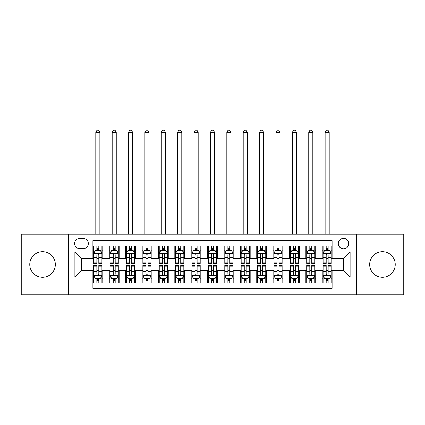 <?xml version="1.0" encoding="UTF-8"?>
<svg xmlns="http://www.w3.org/2000/svg" width="425" height="425" viewBox="0 0 425 425"><rect width="100%" height="100%" fill="white"/><g stroke="black" fill="none" stroke-linecap="round" stroke-linejoin="round"><path stroke-width="0.64" d="M382.452 251.733A12.777 12.777 0 0 0 369.676 264.509A12.777 12.777 0 0 0 382.452 277.286A12.777 12.777 0 0 0 395.234 264.509A12.777 12.777 0 0 0 382.452 251.733M42.548 251.733A12.777 12.777 0 0 0 29.766 264.509A12.777 12.777 0 0 0 42.548 277.286A12.777 12.777 0 0 0 55.324 264.509A12.777 12.777 0 0 0 42.548 251.733M343.549 238.303A5.243 5.243 0 0 0 338.305 243.541A5.243 5.243 0 0 0 343.549 248.784A5.243 5.243 0 0 0 348.792 243.541A5.243 5.243 0 0 0 343.549 238.303M356.655 294.817L403.75 294.817L403.75 234.207L356.655 234.207L356.655 294.817L68.345 294.817L68.345 234.207L21.25 234.207L21.25 294.817L68.345 294.817M332.084 246.08L322.256 246.08L322.256 252.062L315.701 252.062L315.701 258.613L322.256 258.613L322.256 252.062M315.701 252.062L315.701 246.08L305.873 246.08L305.873 252.062L299.322 252.062L299.322 258.613L305.873 258.613L305.873 252.062M299.322 252.062L299.322 246.08L289.494 246.08L289.494 252.062L282.938 252.062L282.938 258.613L289.494 258.613L289.494 252.062M282.938 252.062L282.938 246.08L273.11 246.08L273.11 252.062L266.56 252.062L266.56 258.613L273.11 258.613L273.11 252.062M266.56 252.062L266.56 246.08L256.727 246.08L256.727 252.062L250.176 252.062L250.176 258.613L256.727 258.613L256.727 252.062M250.176 252.062L250.176 246.08L240.348 246.08L240.348 252.062L233.798 252.062L233.798 258.613L240.348 258.613L240.348 252.062M233.798 252.062L233.798 246.08L223.964 246.08L223.964 252.062L217.414 252.062L217.414 258.613L223.964 258.613L223.964 252.062M217.414 252.062L217.414 246.08L207.586 246.08L207.586 252.062L201.036 252.062L201.036 258.613L207.586 258.613L207.586 252.062M201.036 252.062L201.036 246.08L191.202 246.08L191.202 252.062L184.652 252.062L184.652 258.613L191.202 258.613L191.202 252.062M184.652 252.062L184.652 246.08L174.824 246.08L174.824 252.062L168.273 252.062L168.273 258.613L174.824 258.613L174.824 252.062M168.273 252.062L168.273 246.08L158.44 246.08L158.44 252.062L151.89 252.062L151.89 258.613L158.44 258.613L158.44 252.062M151.89 252.062L151.89 246.08L142.062 246.08L142.062 252.062L135.506 252.062L135.506 258.613L142.062 258.613L142.062 252.062M135.506 252.062L135.506 246.08L125.678 246.08L125.678 252.062L119.127 252.062L119.127 258.613L125.678 258.613L125.678 252.062M119.127 252.062L119.127 246.08L109.299 246.08L109.299 258.613L102.744 258.613L102.744 246.08L92.916 246.08M92.916 282.938L102.744 282.938L102.744 270.406L109.299 270.406L109.299 282.938L119.127 282.938L119.127 270.406L125.678 270.406L125.678 276.962L119.127 276.962M125.678 276.962L125.678 282.938L135.506 282.938L135.506 270.406L142.062 270.406L142.062 276.962L135.506 276.962M142.062 276.962L142.062 282.938L151.89 282.938L151.89 270.406L158.44 270.406L158.44 276.962L151.89 276.962M158.44 276.962L158.44 282.938L168.273 282.938L168.273 270.406L174.824 270.406L174.824 276.962L168.273 276.962M174.824 276.962L174.824 282.938L184.652 282.938L184.652 270.406L191.202 270.406L191.202 276.962L184.652 276.962M191.202 276.962L191.202 282.938L201.036 282.938L201.036 270.406L207.586 270.406L207.586 276.962L201.036 276.962M207.586 276.962L207.586 282.938L217.414 282.938L217.414 270.406L223.964 270.406L223.964 276.962L217.414 276.962M223.964 276.962L223.964 282.938L233.798 282.938L233.798 270.406L240.348 270.406L240.348 276.962L233.798 276.962M240.348 276.962L240.348 282.938L250.176 282.938L250.176 270.406L256.727 270.406L256.727 276.962L250.176 276.962M256.727 276.962L256.727 282.938L266.56 282.938L266.56 270.406L273.11 270.406L273.11 276.962L266.56 276.962M273.11 276.962L273.11 282.938L282.938 282.938L282.938 270.406L289.494 270.406L289.494 276.962L282.938 276.962M289.494 276.962L289.494 282.938L299.322 282.938L299.322 270.406L305.873 270.406L305.873 276.962L299.322 276.962M305.873 276.962L305.873 282.938L315.701 282.938L315.701 270.406L322.256 270.406L322.256 276.962L315.701 276.962M79.65 248.62L83.252 248.62A5.079 5.079 0 0 0 88.331 243.541A5.079 5.079 0 0 0 83.252 238.462L79.65 238.462A5.079 5.079 0 0 0 74.572 243.541A5.079 5.079 0 0 0 79.65 248.62M356.655 234.207L68.345 234.207M332.084 252.062L332.084 240.593L92.916 240.593L92.916 258.613L81.451 258.613L81.451 270.406L92.916 270.406L92.916 288.426L332.084 288.426L332.084 270.406L343.549 270.406L343.549 258.613L332.084 258.613L332.084 252.062L350.099 252.062L350.099 276.962L332.084 276.962M92.916 276.962L74.901 276.962L74.901 252.062L92.916 252.062M322.256 276.962L322.256 282.938L332.084 282.938M92.916 250.176L93.739 250.176M96.847 250.176L98.812 250.176M101.926 250.176L102.744 250.176M92.916 258.448L93.739 258.448M96.847 258.448L98.812 258.448M101.926 258.448L102.744 258.448M92.916 270.571L93.739 270.571M96.847 270.571L98.812 270.571M101.926 270.571L102.744 270.571M92.916 278.842L93.739 278.842M96.847 278.842L98.812 278.842M101.926 278.842L102.744 278.842M109.299 258.448L110.118 258.448M113.231 258.448L115.196 258.448M118.309 258.448L119.127 258.448M109.299 250.176L110.118 250.176M113.231 250.176L115.196 250.176M118.309 250.176L119.127 250.176M109.299 270.571L110.118 270.571M113.231 270.571L115.196 270.571M118.309 270.571L119.127 270.571M109.299 278.842L110.118 278.842M113.231 278.842L115.196 278.842M118.309 278.842L119.127 278.842M125.678 270.571L126.501 270.571M129.609 270.571L131.575 270.571M134.688 270.571L135.506 270.571M125.678 278.842L126.501 278.842M129.609 278.842L131.575 278.842M134.688 278.842L135.506 278.842M125.678 250.176L126.501 250.176M129.609 250.176L131.575 250.176M134.688 250.176L135.506 250.176M125.678 258.448L126.501 258.448M129.609 258.448L131.575 258.448M134.688 258.448L135.506 258.448M142.062 270.571L142.88 270.571M145.993 270.571L147.958 270.571M151.072 270.571L151.89 270.571M142.062 278.842L142.88 278.842M145.993 278.842L147.958 278.842M151.072 278.842L151.89 278.842M142.062 250.176L142.88 250.176M145.993 250.176L147.958 250.176M151.072 250.176L151.89 250.176M142.062 258.448L142.88 258.448M145.993 258.448L147.958 258.448M151.072 258.448L151.89 258.448M158.44 270.571L159.263 270.571M162.371 270.571L164.337 270.571M167.45 270.571L168.273 270.571M158.44 278.842L159.263 278.842M162.371 278.842L164.337 278.842M167.45 278.842L168.273 278.842M158.44 250.176L159.263 250.176M162.371 250.176L164.337 250.176M167.45 250.176L168.273 250.176M158.44 258.448L159.263 258.448M162.371 258.448L164.337 258.448M167.45 258.448L168.273 258.448M174.824 270.571L175.642 270.571M178.755 270.571L180.721 270.571M183.834 270.571L184.652 270.571M174.824 278.842L175.642 278.842M178.755 278.842L180.721 278.842M183.834 278.842L184.652 278.842M174.824 250.176L175.642 250.176M178.755 250.176L180.721 250.176M183.834 250.176L184.652 250.176M174.824 258.448L175.642 258.448M178.755 258.448L180.721 258.448M183.834 258.448L184.652 258.448M191.202 270.571L192.026 270.571M195.133 270.571L197.099 270.571M200.212 270.571L201.036 270.571M191.202 278.842L192.026 278.842M195.133 278.842L197.099 278.842M200.212 278.842L201.036 278.842M191.202 250.176L192.026 250.176M195.133 250.176L197.099 250.176M200.212 250.176L201.036 250.176M191.202 258.448L192.026 258.448M195.133 258.448L197.099 258.448M200.212 258.448L201.036 258.448M207.586 270.571L208.404 270.571M211.517 270.571L213.483 270.571M216.596 270.571L217.414 270.571M207.586 278.842L208.404 278.842M211.517 278.842L213.483 278.842M216.596 278.842L217.414 278.842M207.586 250.176L208.404 250.176M211.517 250.176L213.483 250.176M216.596 250.176L217.414 250.176M207.586 258.448L208.404 258.448M211.517 258.448L213.483 258.448M216.596 258.448L217.414 258.448M223.964 270.571L224.788 270.571M227.901 270.571L229.867 270.571M232.974 270.571L233.798 270.571M223.964 278.842L224.788 278.842M227.901 278.842L229.867 278.842M232.974 278.842L233.798 278.842M223.964 250.176L224.788 250.176M227.901 250.176L229.867 250.176M232.974 250.176L233.798 250.176M223.964 258.448L224.788 258.448M227.901 258.448L229.867 258.448M232.974 258.448L233.798 258.448M240.348 270.571L241.166 270.571M244.279 270.571L246.245 270.571M249.358 270.571L250.176 270.571M240.348 278.842L241.166 278.842M244.279 278.842L246.245 278.842M249.358 278.842L250.176 278.842M240.348 250.176L241.166 250.176M244.279 250.176L246.245 250.176M249.358 250.176L250.176 250.176M240.348 258.448L241.166 258.448M244.279 258.448L246.245 258.448M249.358 258.448L250.176 258.448M256.727 270.571L257.55 270.571M260.663 270.571L262.629 270.571M265.737 270.571L266.56 270.571M256.727 278.842L257.55 278.842M260.663 278.842L262.629 278.842M265.737 278.842L266.56 278.842M256.727 250.176L257.55 250.176M260.663 250.176L262.629 250.176M265.737 250.176L266.56 250.176M256.727 258.448L257.55 258.448M260.663 258.448L262.629 258.448M265.737 258.448L266.56 258.448M273.11 270.571L273.928 270.571M277.042 270.571L279.007 270.571M282.12 270.571L282.938 270.571M273.11 278.842L273.928 278.842M277.042 278.842L279.007 278.842M282.12 278.842L282.938 278.842M273.11 250.176L273.928 250.176M277.042 250.176L279.007 250.176M282.12 250.176L282.938 250.176M273.11 258.448L273.928 258.448M277.042 258.448L279.007 258.448M282.12 258.448L282.938 258.448M289.494 270.571L290.312 270.571M293.425 270.571L295.391 270.571M298.499 270.571L299.322 270.571M289.494 278.842L290.312 278.842M293.425 278.842L295.391 278.842M298.499 278.842L299.322 278.842M289.494 250.176L290.312 250.176M293.425 250.176L295.391 250.176M298.499 250.176L299.322 250.176M289.494 258.448L290.312 258.448M293.425 258.448L295.391 258.448M298.499 258.448L299.322 258.448M305.873 270.571L306.691 270.571M309.804 270.571L311.769 270.571M314.882 270.571L315.701 270.571M305.873 278.842L306.691 278.842M309.804 278.842L311.769 278.842M314.882 278.842L315.701 278.842M305.873 250.176L306.691 250.176M309.804 250.176L311.769 250.176M314.882 250.176L315.701 250.176M305.873 258.448L306.691 258.448M309.804 258.448L311.769 258.448M314.882 258.448L315.701 258.448M322.256 270.571L323.074 270.571M326.188 270.571L328.153 270.571M331.261 270.571L332.084 270.571M322.256 278.842L323.074 278.842M326.188 278.842L328.153 278.842M331.261 278.842L332.084 278.842M322.256 250.176L323.074 250.176M326.188 250.176L328.153 250.176M331.261 250.176L332.084 250.176M322.256 258.448L323.074 258.448M326.188 258.448L328.153 258.448M331.261 258.448L332.084 258.448M81.451 258.613L74.901 252.062M81.451 270.406L74.901 276.962M350.099 252.062L343.549 258.613M350.099 276.962L343.549 270.406M98.812 248.211L96.847 248.211M101.926 262.193L98.812 262.193L98.812 263.527L101.926 263.527L101.926 253.534L100.289 250.256L95.375 250.256L93.739 253.534L93.739 263.527L96.847 263.527L96.847 262.193L93.739 262.193M93.739 253.534L93.739 246.08M101.926 253.534L101.926 246.08M96.847 250.256L96.847 246.08M98.812 246.08L98.812 250.256M98.812 262.193L98.812 254.761C98.159 253.502 97.506 253.502 96.847 254.761L96.847 262.193M99.88 234.207L99.88 132.313L95.784 132.313L95.784 234.207M95.784 132.313L97.012 130.183L98.653 130.183L99.88 132.313M96.847 280.808L98.812 280.808M93.739 266.826L96.847 266.826L96.847 265.492L93.739 265.492L93.739 275.485L95.375 278.763L100.289 278.763L101.926 275.485L101.926 265.492L98.812 265.492L98.812 266.826L101.926 266.826M101.926 275.485L101.926 282.938M93.739 275.485L93.739 282.938M98.812 278.763L98.812 282.938M96.847 282.938L96.847 278.763M96.847 266.826L96.847 274.258C97.506 275.517 98.159 275.517 98.812 274.258L98.812 266.826M115.196 248.211L113.231 248.211M118.309 262.193L115.196 262.193L115.196 263.527L118.309 263.527L118.309 253.534L116.668 250.256L111.754 250.256L110.118 253.534L110.118 263.527L113.231 263.527L113.231 262.193L110.118 262.193M110.118 253.534L110.118 246.08M118.309 253.534L118.309 246.08M113.231 250.256L113.231 246.08M115.196 246.08L115.196 250.256M115.196 262.193L115.196 254.761C114.543 253.502 113.884 253.502 113.231 254.761L113.231 262.193M116.259 234.207L116.259 132.313L112.163 132.313L112.163 234.207M112.163 132.313L113.395 130.183L115.032 130.183L116.259 132.313M131.575 248.211L129.609 248.211M134.688 262.193L131.575 262.193L131.575 263.527L134.688 263.527L134.688 253.534L133.052 250.256L128.137 250.256L126.501 253.534L126.501 263.527L129.609 263.527L129.609 262.193L126.501 262.193M126.501 253.534L126.501 246.08M134.688 253.534L134.688 246.08M129.609 250.256L129.609 246.08M131.575 246.08L131.575 250.256M131.575 262.193L131.575 254.761C130.921 253.502 130.268 253.502 129.609 254.761L129.609 262.193M132.643 234.207L132.643 132.313L128.547 132.313L128.547 234.207M128.547 132.313L129.774 130.183L131.415 130.183L132.643 132.313M147.958 248.211L145.993 248.211M151.072 262.193L147.958 262.193L147.958 263.527L151.072 263.527L151.072 253.534L149.43 250.256L144.516 250.256L142.88 253.534L142.88 263.527L145.993 263.527L145.993 262.193L142.88 262.193M142.88 253.534L142.88 246.08M151.072 253.534L151.072 246.08M145.993 250.256L145.993 246.08M147.958 246.08L147.958 250.256M147.958 262.193L147.958 254.761C147.305 253.502 146.646 253.502 145.993 254.761L145.993 262.193M149.021 234.207L149.021 132.313L144.93 132.313L144.93 234.207M144.93 132.313L146.157 130.183L147.794 130.183L149.021 132.313M164.337 248.211L162.371 248.211M167.45 262.193L164.337 262.193L164.337 263.527L167.45 263.527L167.45 253.534L165.814 250.256L160.9 250.256L159.263 253.534L159.263 263.527L162.371 263.527L162.371 262.193L159.263 262.193M159.263 253.534L159.263 246.08M167.45 253.534L167.45 246.08M162.371 250.256L162.371 246.08M164.337 246.08L164.337 250.256M164.337 262.193L164.337 254.761C163.683 253.502 163.03 253.502 162.371 254.761L162.371 262.193M165.405 234.207L165.405 132.313L161.309 132.313L161.309 234.207M161.309 132.313L162.536 130.183L164.178 130.183L165.405 132.313M113.231 280.808L115.196 280.808M110.118 266.826L113.231 266.826L113.231 265.492L110.118 265.492L110.118 275.485L111.754 278.763L116.668 278.763L118.309 275.485L118.309 265.492L115.196 265.492L115.196 266.826L118.309 266.826M118.309 275.485L118.309 282.938M110.118 275.485L110.118 282.938M115.196 278.763L115.196 282.938M113.231 282.938L113.231 278.763M113.231 266.826L113.231 274.258C113.884 275.517 114.537 275.517 115.196 274.258L115.196 266.826M129.609 280.808L131.575 280.808M126.501 266.826L129.609 266.826L129.609 265.492L126.501 265.492L126.501 275.485L128.137 278.763L133.052 278.763L134.688 275.485L134.688 265.492L131.575 265.492L131.575 266.826L134.688 266.826M134.688 275.485L134.688 282.938M126.501 275.485L126.501 282.938M131.575 278.763L131.575 282.938M129.609 282.938L129.609 278.763M129.609 266.826L129.609 274.258C130.268 275.517 130.921 275.517 131.575 274.258L131.575 266.826M145.993 280.808L147.958 280.808M142.88 266.826L145.993 266.826L145.993 265.492L142.88 265.492L142.88 275.485L144.516 278.763L149.43 278.763L151.072 275.485L151.072 265.492L147.958 265.492L147.958 266.826L151.072 266.826M151.072 275.485L151.072 282.938M142.88 275.485L142.88 282.938M147.958 278.763L147.958 282.938M145.993 282.938L145.993 278.763M145.993 266.826L145.993 274.258C146.646 275.517 147.3 275.517 147.958 274.258L147.958 266.826M162.371 280.808L164.337 280.808M159.263 266.826L162.371 266.826L162.371 265.492L159.263 265.492L159.263 275.485L160.9 278.763L165.814 278.763L167.45 275.485L167.45 265.492L164.337 265.492L164.337 266.826L167.45 266.826M167.45 275.485L167.45 282.938M159.263 275.485L159.263 282.938M164.337 278.763L164.337 282.938M162.371 282.938L162.371 278.763M162.371 266.826L162.371 274.258C163.03 275.517 163.683 275.517 164.337 274.258L164.337 266.826M180.721 248.211L178.755 248.211M183.834 262.193L180.721 262.193L180.721 263.527L183.834 263.527L183.834 253.534L182.197 250.256L177.278 250.256L175.642 253.534L175.642 263.527L178.755 263.527L178.755 262.193L175.642 262.193M175.642 253.534L175.642 246.08M183.834 253.534L183.834 246.08M178.755 250.256L178.755 246.08M180.721 246.08L180.721 250.256M180.721 262.193L180.721 254.761C180.067 253.502 179.408 253.502 178.755 254.761L178.755 262.193M181.783 234.207L181.783 132.313L177.692 132.313L177.692 234.207M177.692 132.313L178.92 130.183L180.556 130.183L181.783 132.313M178.755 280.808L180.721 280.808M175.642 266.826L178.755 266.826L178.755 265.492L175.642 265.492L175.642 275.485L177.278 278.763L182.197 278.763L183.834 275.485L183.834 265.492L180.721 265.492L180.721 266.826L183.834 266.826M183.834 275.485L183.834 282.938M175.642 275.485L175.642 282.938M180.721 278.763L180.721 282.938M178.755 282.938L178.755 278.763M178.755 266.826L178.755 274.258C179.408 275.517 180.062 275.517 180.721 274.258L180.721 266.826M197.099 248.211L195.133 248.211M200.212 262.193L197.099 262.193L197.099 263.527L200.212 263.527L200.212 253.534L198.576 250.256L193.662 250.256L192.026 253.534L192.026 263.527L195.133 263.527L195.133 262.193L192.026 262.193M192.026 253.534L192.026 246.08M200.212 253.534L200.212 246.08M195.133 250.256L195.133 246.08M197.099 246.08L197.099 250.256M197.099 262.193L197.099 254.761C196.446 253.502 195.792 253.502 195.133 254.761L195.133 262.193M198.167 234.207L198.167 132.313L194.071 132.313L194.071 234.207M194.071 132.313L195.298 130.183L196.94 130.183L198.167 132.313M195.133 280.808L197.099 280.808M192.026 266.826L195.133 266.826L195.133 265.492L192.026 265.492L192.026 275.485L193.662 278.763L198.576 278.763L200.212 275.485L200.212 265.492L197.099 265.492L197.099 266.826L200.212 266.826M200.212 275.485L200.212 282.938M192.026 275.485L192.026 282.938M197.099 278.763L197.099 282.938M195.133 282.938L195.133 278.763M195.133 266.826L195.133 274.258C195.792 275.517 196.446 275.517 197.099 274.258L197.099 266.826M213.483 248.211L211.517 248.211M216.596 262.193L213.483 262.193L213.483 263.527L216.596 263.527L216.596 253.534L214.96 250.256L210.04 250.256L208.404 253.534L208.404 263.527L211.517 263.527L211.517 262.193L208.404 262.193M208.404 253.534L208.404 246.08M216.596 253.534L216.596 246.08M211.517 250.256L211.517 246.08M213.483 246.08L213.483 250.256M213.483 262.193L213.483 254.761C212.829 253.502 212.171 253.502 211.517 254.761L211.517 262.193M214.545 234.207L214.545 132.313L210.455 132.313L210.455 234.207M210.455 132.313L211.682 130.183L213.318 130.183L214.545 132.313M211.517 280.808L213.483 280.808M208.404 266.826L211.517 266.826L211.517 265.492L208.404 265.492L208.404 275.485L210.04 278.763L214.96 278.763L216.596 275.485L216.596 265.492L213.483 265.492L213.483 266.826L216.596 266.826M216.596 275.485L216.596 282.938M208.404 275.485L208.404 282.938M213.483 278.763L213.483 282.938M211.517 282.938L211.517 278.763M211.517 266.826L211.517 274.258C212.171 275.517 212.829 275.517 213.483 274.258L213.483 266.826M229.867 248.211L227.901 248.211M232.974 262.193L229.867 262.193L229.867 263.527L232.974 263.527L232.974 253.534L231.338 250.256L226.424 250.256L224.788 253.534L224.788 263.527L227.901 263.527L227.901 262.193L224.788 262.193M224.788 253.534L224.788 246.08M232.974 253.534L232.974 246.08M227.901 250.256L227.901 246.08M229.867 246.08L229.867 250.256M229.867 262.193L229.867 254.761C229.208 253.502 228.554 253.502 227.901 254.761L227.901 262.193M230.929 234.207L230.929 132.313L226.833 132.313L226.833 234.207M226.833 132.313L228.06 130.183L229.702 130.183L230.929 132.313M227.901 280.808L229.867 280.808M224.788 266.826L227.901 266.826L227.901 265.492L224.788 265.492L224.788 275.485L226.424 278.763L231.338 278.763L232.974 275.485L232.974 265.492L229.867 265.492L229.867 266.826L232.974 266.826M232.974 275.485L232.974 282.938M224.788 275.485L224.788 282.938M229.867 278.763L229.867 282.938M227.901 282.938L227.901 278.763M227.901 266.826L227.901 274.258C228.554 275.517 229.208 275.517 229.867 274.258L229.867 266.826M246.245 248.211L244.279 248.211M249.358 262.193L246.245 262.193L246.245 263.527L249.358 263.527L249.358 253.534L247.722 250.256L242.803 250.256L241.166 253.534L241.166 263.527L244.279 263.527L244.279 262.193L241.166 262.193M241.166 253.534L241.166 246.08M249.358 253.534L249.358 246.08M244.279 250.256L244.279 246.08M246.245 246.08L246.245 250.256M246.245 262.193L246.245 254.761C245.592 253.502 244.938 253.502 244.279 254.761L244.279 262.193M247.308 234.207L247.308 132.313L243.217 132.313L243.217 234.207M243.217 132.313L244.444 130.183L246.08 130.183L247.308 132.313M262.629 248.211L260.663 248.211M265.737 262.193L262.629 262.193L262.629 263.527L265.737 263.527L265.737 253.534L264.1 250.256L259.186 250.256L257.55 253.534L257.55 263.527L260.663 263.527L260.663 262.193L257.55 262.193M257.55 253.534L257.55 246.08M265.737 253.534L265.737 246.08M260.663 250.256L260.663 246.08M262.629 246.08L262.629 250.256M262.629 262.193L262.629 254.761C261.97 253.502 261.317 253.502 260.663 254.761L260.663 262.193M263.691 234.207L263.691 132.313L259.595 132.313L259.595 234.207M259.595 132.313L260.822 130.183L262.464 130.183L263.691 132.313M279.007 248.211L277.042 248.211M282.12 262.193L279.007 262.193L279.007 263.527L282.12 263.527L282.12 253.534L280.484 250.256L275.57 250.256L273.928 253.534L273.928 263.527L277.042 263.527L277.042 262.193L273.928 262.193M273.928 253.534L273.928 246.08M282.12 253.534L282.12 246.08M277.042 250.256L277.042 246.08M279.007 246.08L279.007 250.256M279.007 262.193L279.007 254.761C278.354 253.502 277.7 253.502 277.042 254.761L277.042 262.193M280.07 234.207L280.07 132.313L275.979 132.313L275.979 234.207M275.979 132.313L277.206 130.183L278.842 130.183L280.07 132.313M295.391 248.211L293.425 248.211M298.499 262.193L295.391 262.193L295.391 263.527L298.499 263.527L298.499 253.534L296.862 250.256L291.948 250.256L290.312 253.534L290.312 263.527L293.425 263.527L293.425 262.193L290.312 262.193M290.312 253.534L290.312 246.08M298.499 253.534L298.499 246.08M293.425 250.256L293.425 246.08M295.391 246.08L295.391 250.256M295.391 262.193L295.391 254.761C294.732 253.502 294.079 253.502 293.425 254.761L293.425 262.193M296.453 234.207L296.453 132.313L292.358 132.313L292.358 234.207M292.358 132.313L293.585 130.183L295.226 130.183L296.453 132.313M311.769 248.211L309.804 248.211M314.882 262.193L311.769 262.193L311.769 263.527L314.882 263.527L314.882 253.534L313.246 250.256L308.332 250.256L306.691 253.534L306.691 263.527L309.804 263.527L309.804 262.193L306.691 262.193M306.691 253.534L306.691 246.08M314.882 253.534L314.882 246.08M309.804 250.256L309.804 246.08M311.769 246.08L311.769 250.256M311.769 262.193L311.769 254.761C311.116 253.502 310.462 253.502 309.804 254.761L309.804 262.193M312.837 234.207L312.837 132.313L308.741 132.313L308.741 234.207M308.741 132.313L309.968 130.183L311.605 130.183L312.837 132.313M244.279 280.808L246.245 280.808M241.166 266.826L244.279 266.826L244.279 265.492L241.166 265.492L241.166 275.485L242.803 278.763L247.722 278.763L249.358 275.485L249.358 265.492L246.245 265.492L246.245 266.826L249.358 266.826M249.358 275.485L249.358 282.938M241.166 275.485L241.166 282.938M246.245 278.763L246.245 282.938M244.279 282.938L244.279 278.763M244.279 266.826L244.279 274.258C244.933 275.517 245.592 275.517 246.245 274.258L246.245 266.826M260.663 280.808L262.629 280.808M257.55 266.826L260.663 266.826L260.663 265.492L257.55 265.492L257.55 275.485L259.186 278.763L264.1 278.763L265.737 275.485L265.737 265.492L262.629 265.492L262.629 266.826L265.737 266.826M265.737 275.485L265.737 282.938M257.55 275.485L257.55 282.938M262.629 278.763L262.629 282.938M260.663 282.938L260.663 278.763M260.663 266.826L260.663 274.258C261.317 275.517 261.97 275.517 262.629 274.258L262.629 266.826M277.042 280.808L279.007 280.808M273.928 266.826L277.042 266.826L277.042 265.492L273.928 265.492L273.928 275.485L275.57 278.763L280.484 278.763L282.12 275.485L282.12 265.492L279.007 265.492L279.007 266.826L282.12 266.826M282.12 275.485L282.12 282.938M273.928 275.485L273.928 282.938M279.007 278.763L279.007 282.938M277.042 282.938L277.042 278.763M277.042 266.826L277.042 274.258C277.695 275.517 278.354 275.517 279.007 274.258L279.007 266.826M293.425 280.808L295.391 280.808M290.312 266.826L293.425 266.826L293.425 265.492L290.312 265.492L290.312 275.485L291.948 278.763L296.862 278.763L298.499 275.485L298.499 265.492L295.391 265.492L295.391 266.826L298.499 266.826M298.499 275.485L298.499 282.938M290.312 275.485L290.312 282.938M295.391 278.763L295.391 282.938M293.425 282.938L293.425 278.763M293.425 266.826L293.425 274.258C294.079 275.517 294.732 275.517 295.391 274.258L295.391 266.826M309.804 280.808L311.769 280.808M306.691 266.826L309.804 266.826L309.804 265.492L306.691 265.492L306.691 275.485L308.332 278.763L313.246 278.763L314.882 275.485L314.882 265.492L311.769 265.492L311.769 266.826L314.882 266.826M314.882 275.485L314.882 282.938M306.691 275.485L306.691 282.938M311.769 278.763L311.769 282.938M309.804 282.938L309.804 278.763M309.804 266.826L309.804 274.258C310.457 275.517 311.116 275.517 311.769 274.258L311.769 266.826M328.153 248.211L326.188 248.211M331.261 262.193L328.153 262.193L328.153 263.527L331.261 263.527L331.261 253.534L329.625 250.256L324.711 250.256L323.074 253.534L323.074 263.527L326.188 263.527L326.188 262.193L323.074 262.193M323.074 253.534L323.074 246.08M331.261 253.534L331.261 246.08M326.188 250.256L326.188 246.08M328.153 246.08L328.153 250.256M328.153 262.193L328.153 254.761C327.494 253.502 326.841 253.502 326.188 254.761L326.188 262.193M329.216 234.207L329.216 132.313L325.12 132.313L325.12 234.207M325.12 132.313L326.347 130.183L327.988 130.183L329.216 132.313M326.188 280.808L328.153 280.808M323.074 266.826L326.188 266.826L326.188 265.492L323.074 265.492L323.074 275.485L324.711 278.763L329.625 278.763L331.261 275.485L331.261 265.492L328.153 265.492L328.153 266.826L331.261 266.826M331.261 275.485L331.261 282.938M323.074 275.485L323.074 282.938M328.153 278.763L328.153 282.938M326.188 282.938L326.188 278.763M326.188 266.826L326.188 274.258C326.841 275.517 327.494 275.517 328.153 274.258L328.153 266.826M109.299 276.962L102.744 276.962M109.299 252.062L102.744 252.062M101.888 253.454L93.776 253.454M93.739 251.159L94.924 251.159M100.741 251.159L101.926 251.159M96.847 257.332L93.739 257.332M101.926 257.332L98.812 257.332M98.812 249.252L96.847 249.252M93.776 275.57L101.888 275.57M101.926 277.86L100.741 277.86M94.924 277.86L93.739 277.86M98.812 271.687L101.926 271.687M93.739 271.687L96.847 271.687M96.847 279.767L98.812 279.767M118.267 253.454L110.16 253.454M110.118 251.159L111.308 251.159M117.119 251.159L118.309 251.159M113.231 257.332L110.118 257.332M118.309 257.332L115.196 257.332M115.196 249.252L113.231 249.252M134.651 253.454L126.538 253.454M126.501 251.159L127.686 251.159M133.503 251.159L134.688 251.159M129.609 257.332L126.501 257.332M134.688 257.332L131.575 257.332M131.575 249.252L129.609 249.252M151.029 253.454L142.922 253.454M142.88 251.159L144.07 251.159M149.882 251.159L151.072 251.159M145.993 257.332L142.88 257.332M151.072 257.332L147.958 257.332M147.958 249.252L145.993 249.252M167.413 253.454L159.301 253.454M159.263 251.159L160.448 251.159M166.265 251.159L167.45 251.159M162.371 257.332L159.263 257.332M167.45 257.332L164.337 257.332M164.337 249.252L162.371 249.252M110.16 275.57L118.267 275.57M118.309 277.86L117.119 277.86M111.308 277.86L110.118 277.86M115.196 271.687L118.309 271.687M110.118 271.687L113.231 271.687M113.231 279.767L115.196 279.767M126.538 275.57L134.651 275.57M134.688 277.86L133.503 277.86M127.686 277.86L126.501 277.86M131.575 271.687L134.688 271.687M126.501 271.687L129.609 271.687M129.609 279.767L131.575 279.767M142.922 275.57L151.029 275.57M151.072 277.86L149.882 277.86M144.07 277.86L142.88 277.86M147.958 271.687L151.072 271.687M142.88 271.687L145.993 271.687M145.993 279.767L147.958 279.767M159.301 275.57L167.413 275.57M167.45 277.86L166.265 277.86M160.448 277.86L159.263 277.86M164.337 271.687L167.45 271.687M159.263 271.687L162.371 271.687M162.371 279.767L164.337 279.767M183.791 253.454L175.684 253.454M175.642 251.159L176.832 251.159M182.644 251.159L183.834 251.159M178.755 257.332L175.642 257.332M183.834 257.332L180.721 257.332M180.721 249.252L178.755 249.252M175.684 275.57L183.791 275.57M183.834 277.86L182.644 277.86M176.832 277.86L175.642 277.86M180.721 271.687L183.834 271.687M175.642 271.687L178.755 271.687M178.755 279.767L180.721 279.767M200.175 253.454L192.063 253.454M192.026 251.159L193.21 251.159M199.028 251.159L200.212 251.159M195.133 257.332L192.026 257.332M200.212 257.332L197.099 257.332M197.099 249.252L195.133 249.252M192.063 275.57L200.175 275.57M200.212 277.86L199.028 277.86M193.21 277.86L192.026 277.86M197.099 271.687L200.212 271.687M192.026 271.687L195.133 271.687M195.133 279.767L197.099 279.767M216.553 253.454L208.447 253.454M208.404 251.159L209.594 251.159M215.406 251.159L216.596 251.159M211.517 257.332L208.404 257.332M216.596 257.332L213.483 257.332M213.483 249.252L211.517 249.252M208.447 275.57L216.553 275.57M216.596 277.86L215.406 277.86M209.594 277.86L208.404 277.86M213.483 271.687L216.596 271.687M208.404 271.687L211.517 271.687M211.517 279.767L213.483 279.767M232.937 253.454L224.825 253.454M224.788 251.159L225.972 251.159M231.79 251.159L232.974 251.159M227.901 257.332L224.788 257.332M232.974 257.332L229.867 257.332M229.867 249.252L227.901 249.252M224.825 275.57L232.937 275.57M232.974 277.86L231.79 277.86M225.972 277.86L224.788 277.86M229.867 271.687L232.974 271.687M224.788 271.687L227.901 271.687M227.901 279.767L229.867 279.767M249.316 253.454L241.209 253.454M241.166 251.159L242.356 251.159M248.168 251.159L249.358 251.159M244.279 257.332L241.166 257.332M249.358 257.332L246.245 257.332M246.245 249.252L244.279 249.252M265.699 253.454L257.587 253.454M257.55 251.159L258.735 251.159M264.552 251.159L265.737 251.159M260.663 257.332L257.55 257.332M265.737 257.332L262.629 257.332M262.629 249.252L260.663 249.252M282.078 253.454L273.971 253.454M273.928 251.159L275.118 251.159M280.93 251.159L282.12 251.159M277.042 257.332L273.928 257.332M282.12 257.332L279.007 257.332M279.007 249.252L277.042 249.252M298.462 253.454L290.349 253.454M290.312 251.159L291.497 251.159M297.314 251.159L298.499 251.159M293.425 257.332L290.312 257.332M298.499 257.332L295.391 257.332M295.391 249.252L293.425 249.252M314.84 253.454L306.733 253.454M306.691 251.159L307.881 251.159M313.692 251.159L314.882 251.159M309.804 257.332L306.691 257.332M314.882 257.332L311.769 257.332M311.769 249.252L309.804 249.252M241.209 275.57L249.316 275.57M249.358 277.86L248.168 277.86M242.356 277.86L241.166 277.86M246.245 271.687L249.358 271.687M241.166 271.687L244.279 271.687M244.279 279.767L246.245 279.767M257.587 275.57L265.699 275.57M265.737 277.86L264.552 277.86M258.735 277.86L257.55 277.86M262.629 271.687L265.737 271.687M257.55 271.687L260.663 271.687M260.663 279.767L262.629 279.767M273.971 275.57L282.078 275.57M282.12 277.86L280.93 277.86M275.118 277.86L273.928 277.86M279.007 271.687L282.12 271.687M273.928 271.687L277.042 271.687M277.042 279.767L279.007 279.767M290.349 275.57L298.462 275.57M298.499 277.86L297.314 277.86M291.497 277.86L290.312 277.86M295.391 271.687L298.499 271.687M290.312 271.687L293.425 271.687M293.425 279.767L295.391 279.767M306.733 275.57L314.84 275.57M314.882 277.86L313.692 277.86M307.881 277.86L306.691 277.86M311.769 271.687L314.882 271.687M306.691 271.687L309.804 271.687M309.804 279.767L311.769 279.767M331.224 253.454L323.112 253.454M323.074 251.159L324.259 251.159M330.076 251.159L331.261 251.159M326.188 257.332L323.074 257.332M331.261 257.332L328.153 257.332M328.153 249.252L326.188 249.252M323.112 275.57L331.224 275.57M331.261 277.86L330.076 277.86M324.259 277.86L323.074 277.86M328.153 271.687L331.261 271.687M323.074 271.687L326.188 271.687M326.188 279.767L328.153 279.767"/></g></svg>

